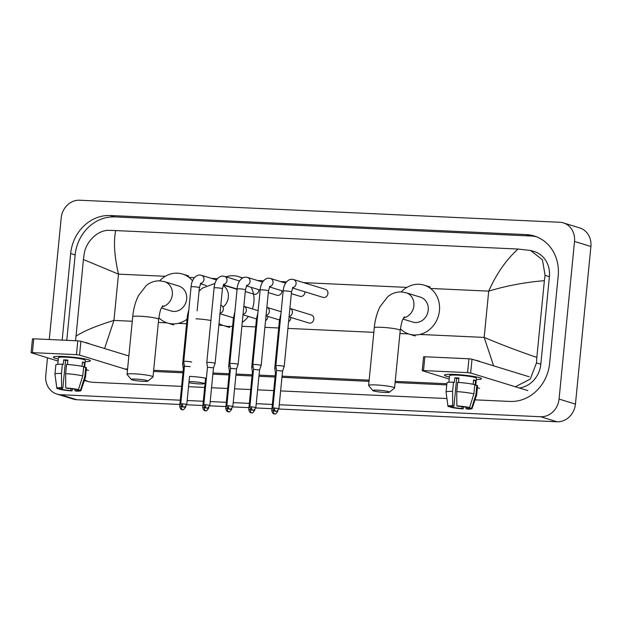 <?xml version="1.0" encoding="UTF-8"?>
<svg xmlns="http://www.w3.org/2000/svg" width="622" height="622" viewBox="0 0 622 622"><rect width="100%" height="100%" fill="white"/><g stroke="black" fill="none" stroke-linecap="round" stroke-linejoin="round"><path stroke-width="0.93" d="M454.791 374.444A18.621 1.913 5.6 0 1 481.249 378.409A18.621 1.913 5.6 0 1 476.289 379.591A18.621 1.913 5.6 0 0 481.514 378.782A18.621 1.913 5.6 0 0 454.791 374.444A18.621 1.913 5.6 0 0 444.784 374.833A18.621 1.913 5.6 0 0 449.418 376.955A18.621 1.913 5.6 0 1 444.45 375.144A18.621 1.913 5.6 0 1 454.791 374.444M527.798 390.593L470.667 373.021L467.565 372.609L468.918 358.785L472.02 359.197L529.159 376.761M423.504 370.588L422.214 370.673L423.566 356.849L424.865 356.764L423.504 370.588L467.565 372.609M422.214 370.673L449.216 379.039M479.585 388.377L477.369 387.693M424.865 356.764L468.918 358.785M456.851 405.871L458.111 406.259A9.314 0.956 5.6 0 1 467.029 407.433L469.579 407.55A12.106 1.244 5.6 0 0 456.851 405.871L456.758 391.596L457.66 382.382A15.363 1.578 5.6 0 1 474.796 384.645L473.886 393.866L469.579 407.55M469.128 407.534L469.074 408.063A9.314 0.956 5.6 0 1 469.268 408.289A9.314 0.956 5.6 0 1 466.041 408.693L466.181 407.262M458.896 378.479A9.314 0.956 -174.4 0 0 458.616 378.471A9.314 0.956 -174.4 0 0 456.665 378.417L453.959 406.065A9.314 0.956 5.6 0 0 450.732 406.469A9.314 0.956 5.6 0 0 450.927 406.695L448.369 406.578A12.106 1.244 5.6 0 1 447.957 406.228A12.106 1.244 5.6 0 1 452.699 405.676L453.959 406.065M447.957 406.228L446.067 392.093A15.363 1.578 5.6 0 1 446.067 392.054L446.969 382.841A15.363 1.578 5.6 0 1 453.5 382.188L454.332 382.444L454.783 377.834A13.497 1.384 5.6 0 1 456.773 377.904A13.497 1.384 5.6 0 1 458.943 378.028L458.507 382.437M448.897 382.273L449.543 375.649A13.497 1.384 5.6 0 1 457.046 375.136A13.497 1.384 5.6 0 1 476.421 378.285L475.737 385.228M455.032 358.148A15.83 1.625 5.6 0 1 457.644 358.233A15.83 1.625 5.6 0 1 460.529 358.396M469.074 408.063L471.632 408.18L475.939 394.496L476.841 385.275L475.154 385.197L475.605 380.586A13.497 1.384 5.6 0 0 473.56 379.956L473.14 384.279M476.841 385.275A15.363 1.578 5.6 0 1 477.548 385.834L476.646 395.056A15.363 1.578 5.6 0 1 476.639 395.094L472.044 408.592A12.106 1.244 5.6 0 1 467.301 409.082L466.041 408.693M475.939 394.496A15.363 1.578 5.6 0 1 476.646 395.056M446.067 392.054A15.363 1.578 5.6 0 1 452.598 391.409L452.699 405.676M453.5 382.188L452.598 391.409M471.632 408.18A12.106 1.244 5.6 0 1 472.044 408.592M462.068 406.648L461.889 408.506L463.149 408.895L463.577 406.842M463.149 408.895A12.106 1.244 5.6 0 1 450.421 407.208L452.971 407.324L453.096 406.073M450.359 406.671L450.421 407.208M461.889 408.506A9.314 0.956 5.6 0 1 452.971 407.324M475.363 360.224A15.83 1.625 5.6 0 1 480.293 361.74M456.758 391.596A15.363 1.578 5.6 0 1 473.886 393.866M450.966 406.29L450.927 406.695M454.783 377.834L456.665 378.417M473.505 380.493L475.605 380.586M377.468 390.165A8.381 0.863 -174.4 0 0 372.85 390.577A8.381 0.863 -174.4 0 0 384.839 392.435A8.381 0.863 -174.4 0 0 389.434 392.202A8.381 0.863 -174.4 0 0 385.951 391.059A8.381 0.863 -174.4 0 0 377.468 390.165M372.85 390.577L368.683 385.562A13.039 1.337 5.6 0 1 368.628 385.422A13.039 1.337 5.6 0 1 375.867 384.932A13.039 1.337 5.6 0 1 394.573 387.965A13.039 1.337 5.6 0 1 394.496 388.097L389.434 392.202M403.002 319.078L412.751 322.079A13.039 11.569 -72.9 0 0 428.224 310.153A13.039 11.569 -72.9 0 0 420.418 297.16L406.08 292.752L401.415 291.936C396.23 291.835 391.658 293.436 387.708 296.748L380.026 306.708C376.963 312.874 375.05 319.91 374.281 327.81L368.628 385.422M401.213 291.928A25.603 22.734 107.1 0 1 424.111 285.14A25.603 22.734 107.1 0 1 439.443 310.666A25.603 22.734 107.1 0 1 409.058 334.092A25.603 22.734 107.1 0 1 400.405 328.797M188.925 382.654A8.381 0.863 -174.4 0 0 199.297 383.914A8.381 0.863 -174.4 0 0 203.899 383.688A8.381 0.863 -174.4 0 0 200.408 382.538A8.381 0.863 -174.4 0 0 191.926 381.651A8.381 0.863 -174.4 0 0 189.026 381.613M183.366 377.313L183.148 377.049A13.039 1.337 5.6 0 1 183.093 376.901A13.039 1.337 5.6 0 1 183.428 376.644M237.052 289.595A13.039 11.569 -72.9 0 0 234.875 288.639L223.298 285.078M225.903 276.806A25.603 22.734 107.1 0 1 238.568 276.627A25.603 22.734 107.1 0 1 242.285 278.19M251.529 288.095A25.603 22.734 107.1 0 1 253.9 302.152A25.603 22.734 107.1 0 1 252.4 308.909M248.388 316.442A25.603 22.734 107.1 0 1 242.261 322.367M232.612 326.239A25.603 22.734 107.1 0 1 223.516 325.57A25.603 22.734 107.1 0 1 219.014 323.564M190.332 376.411A13.039 1.337 5.6 0 1 206.395 378.363M135.899 379.078A8.381 0.863 -174.4 0 0 131.281 379.49A8.381 0.863 -174.4 0 0 143.27 381.348A8.381 0.863 -174.4 0 0 147.873 381.115A8.381 0.863 -174.4 0 0 144.382 379.972A8.381 0.863 -174.4 0 0 135.899 379.078M131.281 379.49L127.121 374.475A13.039 1.337 5.6 0 1 127.059 374.327A13.039 1.337 5.6 0 1 134.298 373.838A13.039 1.337 5.6 0 1 153.012 376.878A13.039 1.337 5.6 0 1 152.926 377.002L147.873 381.115M161.432 307.991L171.182 310.984A13.039 11.569 -72.9 0 0 186.654 299.065A13.039 11.569 -72.9 0 0 178.848 286.066L164.511 281.657L159.846 280.849C154.66 280.74 150.089 282.349 146.139 285.661L138.465 295.613C135.394 301.787 133.481 308.823 132.711 316.722L127.059 374.327M159.644 280.841A25.603 22.734 107.1 0 1 182.541 274.053A25.603 22.734 107.1 0 1 192.525 280.833M187.043 319.218A25.603 22.734 107.1 0 1 167.489 323.005A25.603 22.734 107.1 0 1 158.835 317.71M292.503 287.986L322.966 297.355A4.191 3.716 -72.9 0 0 327.942 293.522A4.191 3.716 -72.9 0 0 325.43 289.339L293.568 279.542A4.191 3.716 -72.9 0 1 296.08 283.718A4.191 3.716 -72.9 0 1 292.69 287.644M278.182 365.557A4.191 0.428 -174.4 0 0 275.849 365.713A4.191 0.428 -174.4 0 0 275.849 365.72L276.557 370.44L282.582 371.023L284.192 366.537A4.191 0.428 -174.4 0 0 284.192 366.529A4.191 0.428 -174.4 0 0 283.764 366.296A4.191 0.428 -174.4 0 0 278.182 365.557M291.337 293.646L299.944 296.297A4.191 3.716 -72.9 0 0 304.912 292.464A4.191 3.716 -72.9 0 0 304.935 291.804M255.875 407.48C252.703 412.37 252.921 409.377 252.726 410.209A3.024 1.361 92.6 0 1 252.571 410.186A3.024 1.361 -87.4 0 1 251.537 406.78L255.875 407.48L259.553 369.966L261.162 365.487A4.191 0.428 -174.4 0 0 261.162 365.472A4.191 0.428 -174.4 0 0 260.735 365.238A4.191 0.428 -174.4 0 0 255.152 364.5A4.191 0.428 -174.4 0 0 252.827 364.655A4.191 0.428 -174.4 0 0 252.827 364.663L260.144 290.039A4.191 0.428 -174.4 0 1 262.235 289.875A4.191 0.428 -174.4 0 1 262.468 289.883A4.191 0.428 -174.4 0 1 268.479 290.855L269.917 286.237M259.553 369.966L253.535 369.382L252.827 364.663M268.315 292.589L276.914 295.24A4.191 3.716 -72.9 0 0 281.89 291.407A4.191 3.716 -72.9 0 0 281.906 290.746M232.853 406.423C229.681 411.313 229.891 408.32 229.697 409.152A3.024 1.361 92.6 0 1 229.549 409.128A3.024 1.361 -87.4 0 1 228.507 405.723L232.853 406.423L236.531 368.908L238.14 364.43A4.191 0.428 -174.4 0 0 238.14 364.414A4.191 0.428 -174.4 0 0 237.713 364.181A4.191 0.428 -174.4 0 0 232.123 363.442A4.191 0.428 -174.4 0 0 229.798 363.598A4.191 0.428 -174.4 0 0 229.798 363.606L237.114 288.981A4.191 0.428 -174.4 0 1 239.213 288.818A4.191 0.428 -174.4 0 1 239.439 288.826A4.191 0.428 -174.4 0 1 245.457 289.798L246.887 285.179M236.531 368.908L230.505 368.325L229.798 363.606M253.893 294.183A4.191 3.716 -72.9 0 0 258.861 290.35A4.191 3.716 -72.9 0 0 258.876 289.689M209.824 405.365C206.652 410.256 206.862 407.262 206.675 408.094A3.024 1.361 92.6 0 1 206.52 408.071A3.024 1.361 -87.4 0 1 205.485 404.665L209.824 405.365L213.502 367.851L215.111 363.372A4.191 0.428 -174.4 0 0 215.111 363.357A4.191 0.428 -174.4 0 0 214.683 363.124A4.191 0.428 -174.4 0 0 209.101 362.385A4.191 0.428 -174.4 0 0 206.776 362.54A4.191 0.428 -174.4 0 0 206.776 362.548L214.092 287.924A4.191 0.428 -174.4 0 1 216.184 287.761A4.191 0.428 -174.4 0 1 216.417 287.768A4.191 0.428 -174.4 0 1 222.427 288.74L223.858 284.122M213.502 367.851L207.484 367.268L206.776 362.548M191.662 362.066A4.191 0.428 -174.4 0 0 186.071 361.328A4.191 0.428 -174.4 0 0 183.747 361.483A4.191 0.428 -174.4 0 0 183.747 361.499L191.063 286.866A4.191 0.428 -174.4 0 1 193.162 286.703A4.191 0.428 -174.4 0 1 193.388 286.711A4.191 0.428 -174.4 0 1 199.405 287.691L200.836 283.064M190.169 366.622L184.454 366.21L183.747 361.499M289.059 316.901L308.893 322.997A4.191 3.716 -72.9 0 0 313.861 319.164A4.191 3.716 -72.9 0 0 311.35 314.989L289.891 308.388A4.191 3.716 -72.9 0 1 292.402 312.571A4.191 3.716 -72.9 0 1 289.098 316.474M276.222 368.201A4.191 0.428 -174.4 0 0 274.745 368.38A4.191 0.428 -174.4 0 0 274.745 368.395L279.488 319.949L280.926 313.978M276.308 372.975L275.445 373.114L274.745 368.395M288.592 321.628A4.191 3.716 -72.9 0 0 290.839 318.114A4.191 3.716 -72.9 0 0 290.855 317.453M253.201 367.143A4.191 0.428 -174.4 0 0 251.716 367.322A4.191 0.428 -174.4 0 0 251.716 367.338L256.466 318.892L257.897 312.92M253.286 371.917L252.423 372.057M265.571 320.571A4.191 3.716 -72.9 0 0 267.81 317.057A4.191 3.716 -72.9 0 0 267.825 316.396M230.171 366.086A4.191 0.428 -174.4 0 0 228.686 366.265A4.191 0.428 -174.4 0 0 228.686 366.28L233.437 317.834L234.875 311.863M230.257 370.86L229.394 371L228.686 366.28M184.12 363.971A4.191 0.428 -174.4 0 0 182.635 364.158A4.191 0.428 -174.4 0 0 182.635 364.165L183.342 368.885L183.887 368.753M63.677 356.492A18.621 1.913 5.6 0 1 90.136 360.457A18.621 1.913 5.6 0 1 85.175 361.639A18.621 1.913 5.6 0 0 90.4 360.83A18.621 1.913 5.6 0 0 63.677 356.492A18.621 1.913 5.6 0 0 53.671 356.88A18.621 1.913 5.6 0 0 58.305 359.003A18.621 1.913 5.6 0 1 53.336 357.191A18.621 1.913 5.6 0 1 63.677 356.492M127.502 369.81L79.554 355.069L76.452 354.657L77.804 340.833L80.907 341.237L128.863 355.986M32.391 352.635L31.1 352.721L32.453 338.897L33.751 338.803L32.391 352.635L76.452 354.657M31.1 352.721L58.103 361.079M88.472 370.424L86.256 369.74M33.751 338.803L77.804 340.833M65.738 387.918L66.997 388.299A9.314 0.956 5.6 0 1 75.907 389.481L78.465 389.597A12.106 1.244 5.6 0 0 65.738 387.918L65.637 373.643L66.546 364.422A15.363 1.578 5.6 0 1 83.682 366.692L82.773 375.906L78.465 389.597M78.014 389.574L77.96 390.111A9.314 0.956 5.6 0 1 78.154 390.336A9.314 0.956 5.6 0 1 74.928 390.74L75.068 389.31M67.782 360.527A9.314 0.956 -174.4 0 0 67.503 360.511A9.314 0.956 -174.4 0 0 65.551 360.457L62.845 388.112A9.314 0.956 5.6 0 0 59.619 388.517A9.314 0.956 5.6 0 0 59.813 388.742L57.255 388.626A12.106 1.244 5.6 0 1 56.843 388.276A12.106 1.244 5.6 0 1 61.586 387.724L62.845 388.112M56.843 388.276L54.954 374.141A15.363 1.578 5.6 0 1 54.954 374.102L55.856 364.881A15.363 1.578 5.6 0 1 62.387 364.235L63.219 364.492L63.669 359.881A13.497 1.384 5.6 0 1 65.66 359.951A13.497 1.384 5.6 0 1 67.829 360.068L67.394 364.484M57.784 364.313L58.429 357.689A13.497 1.384 5.6 0 1 65.932 357.183A13.497 1.384 5.6 0 1 85.307 360.325L84.623 367.268M63.918 340.195A15.83 1.625 5.6 0 1 66.531 340.273A15.83 1.625 5.6 0 1 69.415 340.444M77.96 390.111L80.518 390.227L84.825 376.535L85.727 367.322L84.04 367.244L84.491 362.634A13.497 1.384 5.6 0 0 82.446 362.004L82.026 366.327M85.727 367.322A15.363 1.578 5.6 0 1 86.435 367.882L85.533 377.103A15.363 1.578 5.6 0 1 85.525 377.134L80.922 390.639A12.106 1.244 5.6 0 1 76.187 391.129L74.928 390.74M84.825 376.535A15.363 1.578 5.6 0 1 85.533 377.103M54.954 374.102A15.363 1.578 5.6 0 1 61.485 373.449L61.586 387.724M62.387 364.235L61.485 373.449M80.518 390.227A12.106 1.244 5.6 0 1 80.922 390.639M70.955 388.688L70.776 390.554L72.035 390.935L72.463 388.89M72.035 390.935A12.106 1.244 5.6 0 1 59.308 389.255L61.858 389.372L61.982 388.112M59.245 388.719L59.308 389.255M70.776 390.554A9.314 0.956 5.6 0 1 61.858 389.372M84.25 342.271A15.83 1.625 5.6 0 1 89.179 343.779M65.637 373.643A15.363 1.578 5.6 0 1 82.773 375.906M59.852 388.338L59.813 388.742M63.669 359.881L65.551 360.457M82.392 362.54L84.491 362.634M49.278 339.519L61.205 217.887A18.621 16.53 107.1 0 1 79.639 200.222L559.699 222.256A18.621 16.53 107.1 0 1 563.369 222.894A18.621 16.53 107.1 0 1 574.518 241.453L559.061 399.075A18.621 16.53 107.1 0 1 540.627 416.74L279.278 404.743M180.271 400.203L60.567 394.706A18.621 16.53 107.1 0 1 56.905 394.068A18.621 16.53 107.1 0 1 45.748 375.509L47.49 357.821M179.851 404.471L76.949 399.744A18.621 16.53 107.1 0 1 73.287 399.106L56.905 394.068M563.369 222.894L579.751 227.932A18.621 16.53 107.1 0 1 590.9 246.491L575.443 404.113A18.621 16.53 107.1 0 1 557.009 421.778L278.819 409.012M271.962 408.693L255.79 407.954M248.932 407.635L232.768 406.897M225.903 406.578L209.738 405.839M202.881 405.521L186.717 404.782M272.374 404.432L256.248 403.686M249.352 403.375L233.227 402.628M226.322 402.317L210.197 401.571M203.301 401.26L187.168 400.514M475.021 399.845L509.986 401.447A40.033 35.547 -72.9 0 0 549.615 363.458L558.198 275.888A40.033 35.547 -72.9 0 0 534.22 235.979A40.033 35.547 -72.9 0 0 526.336 234.611L110.288 215.515A40.033 35.547 -72.9 0 0 70.659 253.512L62.169 340.11M84.405 380.423A40.033 35.547 -72.9 0 0 86.046 380.983A40.033 35.547 -72.9 0 0 93.93 382.351L181.624 386.371M188.528 386.69L204.654 387.428M211.55 387.747L227.683 388.486M234.58 388.804L250.705 389.543M257.601 389.862L273.734 390.6M280.631 390.919L446.93 398.554M536.452 236.757A40.033 35.547 -72.9 0 0 530.846 236.002L114.79 216.899A40.033 35.547 -72.9 0 0 75.161 254.896L66.787 340.288M84.6 379.848A40.033 35.547 -72.9 0 0 88.324 381.589M153.541 371.451L182.961 372.803M212.88 374.172L229.013 374.91M235.909 375.229L252.034 375.968M258.939 376.287L275.064 377.025M281.96 377.344L369.033 381.34M395.11 382.538L446.767 384.909M519.269 387.965A25.137 22.322 -72.9 0 0 540.821 364.228L549.405 276.666A25.137 22.322 -72.9 0 0 534.345 251.607L530.55 250.441L542.446 259.84L545.082 275.336L544.367 280.693C525.17 282.24 506.619 285.723 488.705 291.135C496.473 273.711 506.254 259.685 518.04 249.049L115.692 230.575C113.437 241.655 114.37 256.171 118.491 274.139L83.426 259.529L84.141 254.173C85.89 241.188 98.315 229.751 109.169 230.365L115.692 230.575M493.619 365.837L484.173 337.404C500.788 344.417 518.344 351.096 536.84 357.432L536.498 362.898L530.216 379.109L515.358 386.767M446.884 383.735L395.227 381.364M369.141 380.166L282.077 376.17M275.181 375.851L259.047 375.113M252.151 374.802L236.026 374.055M229.129 373.744L212.996 372.998M183.07 371.629L153.657 370.277M127.58 369.079L124.695 368.947M75.589 340.724L83.426 259.529M518.04 249.049L530.55 250.441M536.84 357.432L544.367 280.693M75.9 336.269C83.511 331.153 96.2 325.874 113.95 320.416L104.597 348.522M472.02 359.197L470.667 373.021M403.6 317.912A13.039 11.569 -72.9 0 0 413.887 305.744A13.039 11.569 -72.9 0 0 406.08 292.752M404.386 316.785L402.784 319.56C402.177 320.011 401.322 323.611 400.226 330.352A13.039 1.337 -174.4 0 0 381.519 327.32A13.039 1.337 -174.4 0 0 374.281 327.81M222.948 307.136A13.039 11.569 -72.9 0 0 228.344 297.223A13.039 11.569 -72.9 0 0 223.15 285.459M210.897 320.509A13.039 1.337 -174.4 0 0 195.977 318.806M162.031 306.817A13.039 11.569 -72.9 0 0 172.317 294.657A13.039 11.569 -72.9 0 0 164.511 281.657M162.816 305.697L161.215 308.465C160.608 308.924 159.753 312.524 158.657 319.265A13.039 1.337 -174.4 0 0 139.95 316.233A13.039 1.337 -174.4 0 0 132.711 316.722M274.559 407.838A3.024 1.361 -87.4 0 0 275.6 411.243A3.024 1.361 92.6 0 0 275.756 411.266C275.943 410.434 275.733 413.428 278.905 408.537L272.879 407.946L276.557 370.432M292.939 287.294L291.508 291.912A4.191 0.428 -174.4 0 0 285.498 290.94A4.191 0.428 -174.4 0 0 285.265 290.933A4.191 0.428 -174.4 0 0 283.165 291.096L275.849 365.713M269.66 286.587A4.191 3.716 -72.9 0 0 273.05 282.66A4.191 3.716 -72.9 0 0 270.539 278.485L285.63 283.127M251.537 406.78L249.857 406.889L253.535 369.375M246.639 285.529A4.191 3.716 -72.9 0 0 250.028 281.603A4.191 3.716 -72.9 0 0 247.517 277.428L262.601 282.069M228.507 405.723L226.828 405.832L230.505 368.317M223.609 284.472A4.191 3.716 -72.9 0 0 226.999 280.545A4.191 3.716 -72.9 0 0 224.488 276.37L239.579 281.012M205.485 404.665L203.798 404.774L207.476 367.26M182.456 403.608A3.024 1.361 -87.4 0 0 183.49 407.013A3.024 1.361 92.6 0 0 183.645 407.037C183.84 406.205 183.63 409.198 186.802 404.308L180.777 403.725L184.454 366.202M200.579 283.422A4.191 3.716 -72.9 0 0 203.969 279.488A4.191 3.716 -72.9 0 0 201.466 275.313L216.549 279.954M273.913 410.528L273.447 410.504A3.024 1.361 -87.4 0 0 274.489 413.91A3.024 1.361 92.6 0 0 274.644 413.941C274.831 413.101 274.621 416.095 277.793 411.212L277.21 410.963M280.359 319.77A4.191 0.428 -174.4 0 0 279.488 319.949M273.447 410.504L271.767 410.621L275.445 373.107M250.884 409.47L250.425 409.447A3.024 1.361 -87.4 0 0 251.459 412.852A3.024 1.361 92.6 0 0 251.615 412.884C251.809 412.044 251.599 415.037 254.763 410.155L254.188 409.906M266.076 315.424A4.191 3.716 -72.9 0 0 269.373 311.513A4.191 3.716 -72.9 0 0 266.869 307.338L281.144 311.723M257.329 318.713A4.191 0.428 -174.4 0 0 256.466 318.892M250.425 409.447L248.746 409.564L252.423 372.049L251.716 367.338M227.854 408.421L227.395 408.39A3.024 1.361 -87.4 0 0 228.437 411.795A3.024 1.361 92.6 0 0 228.593 411.826C228.779 410.986 228.569 413.98 231.742 409.097L231.159 408.856M243.047 314.367A4.191 3.716 -72.9 0 0 246.351 310.456A4.191 3.716 -72.9 0 0 243.84 306.281L258.122 310.666M234.307 317.655A4.191 0.428 -174.4 0 0 233.437 317.834M227.395 408.39L225.716 408.506L229.394 370.992M204.832 407.363L204.374 407.332A3.024 1.361 -87.4 0 0 205.408 410.738A3.024 1.361 92.6 0 0 205.563 410.769C205.758 409.929 205.54 412.922 208.712 408.04L208.137 407.799M220.017 313.309A4.191 3.716 -72.9 0 0 223.321 309.398A4.191 3.716 -72.9 0 0 220.81 305.223M204.374 407.332L202.694 407.449L205.563 378.176M181.803 406.306L181.344 406.275A3.024 1.361 -87.4 0 0 182.386 409.68A3.024 1.361 92.6 0 0 182.541 409.711C182.728 408.872 182.518 411.865 185.69 406.982L185.107 406.741M188.248 315.541A4.191 0.428 -174.4 0 0 187.385 315.719L182.635 364.158M181.344 406.275L179.665 406.391L183.342 368.877M80.907 341.237L79.554 355.069M419.772 334.449L484.173 337.404L488.705 291.135L430.533 288.46M132.268 321.255L113.95 320.416L118.491 274.139L165.328 276.292M188.964 277.373L194.461 277.63M211.527 278.407L217.482 278.687M257.578 280.522L263.541 280.794M280.608 281.579L286.563 281.852M303.629 282.637L406.889 287.38M158.346 322.453L167.007 322.849M178.203 323.362L186.6 323.751M218.851 325.228L223.041 325.423M241.88 326.286L255.681 326.915M264.902 327.343L278.703 327.973M287.932 328.4L373.838 332.342M399.915 333.54L408.576 333.936M60.567 394.706L76.949 399.744M540.627 416.74L557.009 421.778M559.061 399.075L575.443 404.113M574.518 241.453L590.9 246.491M114.79 216.899L110.288 215.515M75.161 254.896L70.659 253.512M530.846 236.002L526.336 234.611M540.821 364.228L536.498 362.898M549.405 276.666L545.082 275.336M424.111 285.14L430.253 287.03M409.058 334.092L415.201 335.981M400.226 330.352L394.573 387.965M184.26 364.943L183.093 376.901M238.568 276.627L242.759 277.917M223.516 325.57L229.658 327.46M214.994 283.399L202.166 288.235L199.048 291.298M203.899 383.688L206.037 381.947M182.541 274.053L188.684 275.943M167.489 323.005L173.631 324.894M158.657 319.265L153.012 376.878M293.568 279.542L291.625 279.278C290.777 279.06 284.13 280.234 283.165 291.096M291.508 291.912L284.192 366.529M278.905 408.537L282.582 371.023M272.879 407.946C274.216 412.518 275.663 410.808 275.359 411.22L275.756 411.266M270.539 278.485L268.603 278.221C267.755 278.003 261.108 279.177 260.144 290.039M283.165 291.135L269.481 286.929M268.479 290.855L261.162 365.472M249.857 406.889C251.187 411.461 252.633 409.75 252.33 410.162L252.726 410.209M247.517 277.428L245.573 277.163C244.726 276.945 238.078 278.12 237.114 288.981M260.136 290.077L246.452 285.871M245.457 289.798L238.14 364.414M226.828 405.832C228.165 410.403 229.611 408.693 229.308 409.105L229.697 409.152M224.488 276.37L222.544 276.106C221.696 275.888 215.056 277.062 214.092 287.924M253.512 294.066L245.286 291.531M237.114 289.02L223.422 284.814M222.427 288.74L215.111 363.357M203.798 404.774C205.136 409.346 206.582 407.635 206.279 408.055L206.675 408.094M201.466 275.313L199.522 275.048C198.675 274.831 192.027 276.005 191.063 286.866M206.232 285.545L200.401 283.756M199.405 287.691L197.135 310.813M186.802 404.308L189.539 376.38M180.777 403.725C182.114 408.289 183.56 406.578 183.249 406.998L183.645 407.037M277.793 411.212L277.855 410.543M271.767 410.621C273.105 415.193 274.551 413.482 274.248 413.894L274.644 413.941M279.488 319.98L266.029 315.844M254.763 410.155L254.833 409.486M248.746 409.564C250.075 414.135 251.521 412.425 251.218 412.837L251.615 412.884M256.458 318.923L243.008 314.786M231.742 409.097L231.804 408.429M225.716 408.506C227.053 413.078 228.499 411.367 228.196 411.78L228.593 411.826M233.437 317.865L219.978 313.729M208.712 408.04L208.782 407.371M202.694 407.449C204.024 412.021 205.47 410.31 205.167 410.722L205.563 410.769M187.385 315.719L188.824 309.748M185.69 406.982L185.753 406.314M179.665 406.391C181.002 410.963 182.448 409.253 182.145 409.665L182.541 409.711"/></g></svg>
